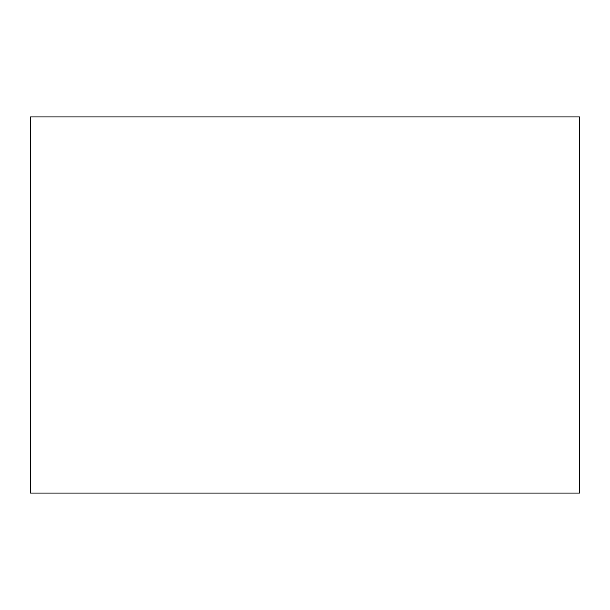<?xml version="1.0" encoding="UTF-8"?>
<svg xmlns="http://www.w3.org/2000/svg" width="610" height="610" viewBox="0 0 610 610"><rect width="100%" height="100%" fill="white"/><g stroke="black" fill="none" stroke-linecap="round" stroke-linejoin="round"><path stroke-width="0.91" d="M30.5 493.063L30.5 116.937L579.5 116.937L579.5 493.063L30.5 493.063L579.5 493.063L579.5 116.937L30.5 116.937L30.5 493.063"/></g></svg>
